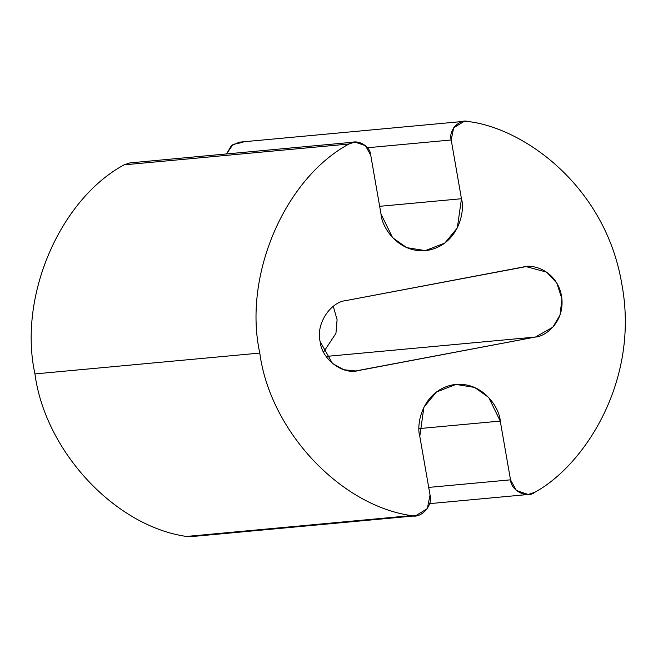 <?xml version="1.0" encoding="UTF-8"?>
<svg xmlns="http://www.w3.org/2000/svg" width="658" height="658" viewBox="0 0 658 658"><rect width="100%" height="100%" fill="white"/><g stroke="black" fill="none" stroke-linecap="round" stroke-linejoin="round"><path stroke-width="0.99" d="M346.215 300.533C330.02 301.989 315.675 324.591 320.142 341.65L332.553 363.553L343.838 369.73L355.608 370.964L535.472 337.036L326.121 356.439L535.472 337.036L552.81 327.215L560.007 315.075L561.94 298.872L556.8 283.055L546.724 272.173L526.079 266.605L346.215 300.533L523.25 267.008C532.421 263.817 556.586 270.093 561.545 295.919C565.633 321.918 545.128 336.657 535.472 337.036L358.437 370.561C342.785 375.142 321.721 359.243 320.142 341.65C315.675 324.591 330.02 301.989 346.215 300.533M354.794 142.054L365.453 145.632L370.734 155.222C370.355 145.525 355.962 138.114 348.929 144.003C284.338 178.984 242.901 276.171 259.787 353.075C242.901 276.171 284.338 178.984 348.929 144.003L124.082 164.845L348.929 144.003L354.794 142.054L129.947 162.896L124.082 164.845C59.491 199.826 18.054 297.013 34.94 373.917L259.787 353.075C269.969 430.406 339.947 505.459 411.332 515.617C339.947 505.459 269.969 430.406 259.787 353.075L34.94 373.917C45.122 451.24 115.101 526.301 186.477 536.451L411.332 515.617L186.477 536.451L190.746 536.665L415.593 515.823L411.332 515.617C420.89 519.072 433.342 505.41 430.044 495.071L427.322 508.609L415.593 515.823M380.99 213.973L392.587 237.637L406.66 247.63L425.323 250.624L444.866 243.016L457.335 227.898L461.455 198.732L379.65 206.316L461.455 198.732L451.199 139.981L453.658 127.8L464.186 121.335L467.822 121.483C523.423 127.808 605.039 185.655 621.654 283.121C640.283 380.184 584.534 465.132 534.979 492.192L528.251 494.487L516.382 490.49L510.518 479.83L500.261 421.079L488.664 397.416L474.582 387.422L455.92 384.428L436.386 392.036L423.916 407.154L419.796 436.32L430.044 495.071L419.796 436.32C415.938 423.826 422.716 391.165 452.391 384.93C482.273 379.888 499.644 407.968 500.261 421.079L419.08 428.605L500.261 421.079L510.518 479.83L428.712 487.413L510.518 479.83C510.921 490.712 527.19 498.937 534.979 492.192C584.534 465.132 640.283 380.184 621.654 283.121C605.039 185.655 523.423 127.808 467.822 121.483C459.251 118.555 448.279 130.761 451.199 139.981L367.444 147.746L451.199 139.981L461.455 198.732C465.305 211.234 458.536 243.888 428.86 250.122C398.978 255.164 381.607 227.084 380.99 213.973L370.734 155.222L380.99 213.973M464.186 121.335L239.339 142.177L231.303 145.747L226.541 153.939L233.047 144.398L242.966 142.325M333.277 306.324L337.093 319.73L335.942 333.392L323.563 352.088L335.942 333.392L337.093 319.73L333.277 306.324M194.9 535.678L186.477 536.451C115.101 526.301 45.122 451.24 34.94 373.917C18.054 297.013 59.491 199.826 124.082 164.845L136.074 163.735M429.6 503.633L528.251 494.487"/></g></svg>
